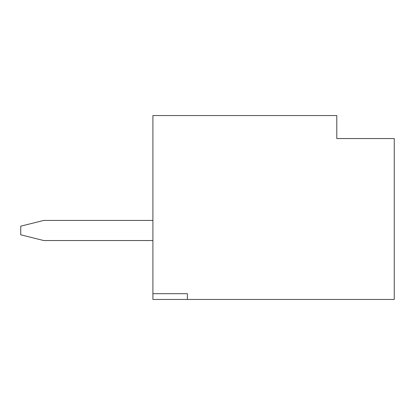 <?xml version="1.0" encoding="UTF-8"?>
<svg xmlns="http://www.w3.org/2000/svg" width="415" height="415" viewBox="0 0 415 415"><rect width="100%" height="100%" fill="white"/><g stroke="black" fill="none" stroke-linecap="round" stroke-linejoin="round"><path stroke-width="0.62" d="M394.25 299.438L152.912 299.438L152.912 115.562L336.788 115.562L336.788 138.548L394.25 138.548L394.25 299.438M187.388 299.438L187.388 293.69L152.912 293.69M336.788 138.548L385.628 138.548M152.912 220.427L43.736 220.427L20.75 226.175L20.75 234.797L43.736 240.539L152.912 240.539"/></g></svg>
